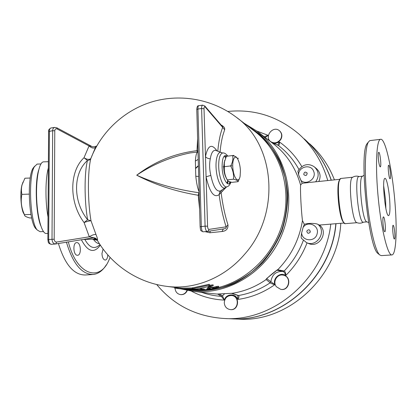 <?xml version="1.0" encoding="UTF-8"?>
<svg xmlns="http://www.w3.org/2000/svg" width="417" height="417" viewBox="0 0 417 417"><rect width="100%" height="100%" fill="white"/><g stroke="black" fill="none" stroke-linecap="round" stroke-linejoin="round"><path stroke-width="0.63" d="M391.777 254.933L381.352 255.616L379.678 254.928C375.404 251.17 369.801 227.802 367.049 200.431C364.27 173.06 364.984 147.957 368.3 142.155L369.749 140.628L370.4 140.55M368.008 142.52L366.981 143.808C358.948 153.732 368.513 248.339 378.057 253.531L378.318 253.755M395.191 205.612C397.192 231.711 396.014 254.417 392.022 254.917C388.018 256.147 381.55 231.034 378.381 199.383C375.164 167.749 376.348 140.393 380.372 139.346C385.381 136.943 392.845 172.174 395.191 205.612M378.323 158.1C378.11 154.65 378.245 152.726 378.714 152.325C379.996 151.517 381.654 166.764 380.304 166.889C379.48 166.388 378.818 163.459 378.323 158.1M384.672 231.696C383.317 231.054 382.123 216.814 383.426 216.918C384.766 216.246 386.246 231.763 384.839 231.743L384.672 231.696M394.784 232.941C395.014 236.59 394.899 238.618 394.425 239.019C393.283 239.613 391.933 225.17 393.142 225.263C393.815 225.712 394.362 228.271 394.784 232.941M388.884 165.346C390.025 166.539 391.115 178.747 390.072 178.737C388.978 179.446 387.482 165.257 388.649 165.221L388.884 165.346M368.644 222.553L366.824 221.834C362.383 221.641 358.052 178.799 362.232 176.417L362.561 176.209M366.95 221.88L363.473 222.167C358.719 224.596 353.866 176.6 358.87 176.589L359.105 176.563M389.681 199.889C390.276 209.271 389.942 214.505 388.68 215.589C385.527 217.497 381.576 178.335 384.927 178.387C386.476 177.626 388.92 188.859 389.681 199.889M383.656 185.768L385.595 200.259L385.871 208.573M363.535 222.162C361.357 223.345 359.126 223.502 356.837 222.636C352.125 222.24 347.861 180.092 352.271 177.48L352.62 177.251M110.124 257.445L108.665 260.755C99.163 282.445 76.363 274.516 68.341 241.891M66.444 242.204C72.866 263.815 81.821 274.574 93.293 274.469C98.386 273.86 102.738 270.628 106.356 264.774M107.774 254.844C107.638 257.93 106.82 259.682 105.319 260.083C103.343 259.801 102.222 257.638 101.951 253.583L103.103 249.043M77.14 242.621C81.065 243.101 81.544 255.141 77.635 255.287L77.14 255.272C73.204 254.938 72.667 242.751 76.572 242.6L77.14 242.621M92.548 274.522L85.412 274.985C73.918 275.131 64.916 264.644 58.406 243.518M238.263 319.104L238.451 319.114C287.746 322.716 338.135 277.258 340.798 223.293M334.444 179.863C328.831 165.549 320.537 153.498 309.565 143.703M231.305 318.807L231.513 318.812C280.787 322.357 331.593 277.831 335.998 223.689M331.312 180.186C325.786 164.032 317.019 150.49 305.009 139.565M198.383 165.997L195.537 168.593M99.444 243.747C97.338 243.528 95.352 242.105 93.497 239.473M97.667 240.864L97.151 240.265M174.749 287.386L174.634 288.131L182.015 288.903L192.174 288.788L209.506 285.04L208.667 286.135L213.29 285.609L196.621 289.002L184.83 289.257L177.678 288.559M209.339 285.27L213.097 284.837L213.29 285.609M176.381 287.594L182.067 288.105L192.138 287.985L209.308 284.264L209.506 285.04M192.612 287.673L192.664 288.475M192.138 287.985L192.174 288.788M182.067 288.105L182.015 288.903M180.801 287.938L180.749 288.741M185.753 289.575L195.782 290.279L182.599 289.096M216.658 287.25L218.748 286.985L217.768 287.412L209.125 289.304L207.004 289.398L210.887 288.627L207.921 288.168L210.945 287.589L213.78 287.991L216.658 287.25L216.486 286.489L218.565 286.229L218.748 286.985M207.807 287.412L210.799 286.813L213.634 287.224L216.486 286.489M213.634 287.224L213.78 287.991M207.004 289.398L206.921 288.621L208.443 288.283M201.458 290.055L204.46 289.841L201.453 289.408L190.168 289.737L198.68 289.69L201.458 290.055M200.061 288.595L204.299 289.017L204.46 289.825M233.88 155.39L225.154 156.448L226.405 156.328L224.283 162.349L224.409 166.67L223.137 166.816L230.674 165.94C232.681 162.286 233.327 158.83 232.608 155.577L233.895 155.4M223.137 166.831L224.409 166.706C224.033 171.116 224.857 175.281 226.89 179.195L227.234 179.873C227.479 180.858 229.048 181.682 231.951 182.349L238.112 181.682C237.961 180.717 236.413 179.883 233.478 179.19C233.921 174.655 232.988 170.251 230.674 165.976L231.956 165.794M227.114 179.644L226.134 177.887C224.799 174.77 224.07 171.059 223.939 166.764M223.939 166.727L224.669 160.488M240.427 170.762C240.202 166.336 239.4 162.63 238.024 159.654C235.068 153.367 231.701 159.721 233.02 169.537C234.224 179.378 238.92 183.511 240.124 176.136L240.427 170.762M232.676 155.567C235.433 156.344 236.929 157.24 237.179 158.252M239.634 178.023L238.112 181.682M237.289 158.397L238.472 158.257L237.315 158.434M227.234 179.873L233.478 179.19M226.368 178.085C224.706 175.411 223.82 171.648 223.71 166.79M223.71 166.753L224.33 162.01M34.736 166.122L33.021 168.254C26.876 177.798 28.809 221.067 35.685 228.485L37.004 229.777M43.441 231.581L40.074 231.69L37.196 229.965C30.029 222.235 27.991 176.667 34.408 166.701L37.103 164.095L37.681 164.074M38.661 170.063C34.679 182.328 35.846 213.718 40.72 225.644M30.264 178.033L24.921 178.221L22.158 184.585C21.283 187.499 21.189 190.762 21.866 194.374C20.522 201.275 21.387 208.036 24.467 214.651L24.452 214.797C24.28 215.938 26.104 217.002 29.925 217.987L31.676 217.929M24.452 214.797L23.196 212.571C20.714 206.3 20.068 191.945 21.96 185.002L23.076 181.963M30.973 214.432L24.467 214.651M29.216 194.119L21.866 194.374M37.092 179.868C35.888 191.971 36.331 204.012 38.432 215.99M276.408 286.74C272.238 281.829 277.3 273.458 283.388 275.199C291.895 276.815 289.132 291.165 280.651 289.32L276.408 286.74M283.388 275.199L283.628 275.256C292.124 276.867 289.362 291.207 280.891 289.367L280.75 289.335M280.547 139.351C277.691 143.005 274.407 143.766 270.706 141.629C263.779 136.786 273.13 125.079 279.442 130.724C281.918 133.153 282.288 136.031 280.547 139.351M279.526 130.797L279.677 130.922C282.147 133.351 282.517 136.223 280.782 139.539C277.925 143.193 274.647 143.948 270.946 141.816L270.862 141.754M187.019 290.347C185.674 293.318 183.506 294.736 180.519 294.616C177.22 293.975 175.39 291.837 175.025 288.199M187.332 290.404C185.982 293.359 183.819 294.772 180.842 294.647L180.519 294.616M224.273 302.851C224.674 298.025 227.14 295.585 231.67 295.528C239.931 296.169 238.644 310.571 230.382 309.607C226.739 309.007 224.7 306.756 224.273 302.851M231.67 295.528L231.951 295.564C240.208 296.2 238.92 310.592 230.669 309.628L230.382 309.607M237.779 295.418L237.826 299.437C239.071 297.457 239.306 296.148 238.529 295.523L231.81 293.292L217.565 294.016M217.664 294.021L221.328 296.383L224.304 300.089L222.506 295.872L219.191 294.032M221.328 296.383L222.506 295.872L224.45 293.896M301.611 238.55L301.522 238.409C301.022 237.779 301.064 235.975 301.642 232.999L303.096 227.421L304.332 224.372L302.466 220.572C299.354 239.441 291.233 255.715 278.097 269.387C275.022 271.232 266.76 278.222 265.681 279.88C255.34 286.959 244.258 291.42 232.431 293.271L217.231 294.053L211.883 293.578M302.466 220.572C301.22 211.023 300.136 190.194 300.605 185.091L302.163 183.261L298.614 174.885L297.926 171.147M258.118 132.027L273.036 143.542C286.5 153.878 295.689 167.723 300.605 185.091M331.202 180.201C325.578 163.688 316.586 149.912 304.233 138.861M231.091 318.796L231.284 318.802C280.558 322.346 331.374 277.852 335.836 223.7M198.372 165.664L195.526 168.239M266.718 278.52L266.025 279.468L270.164 282.815L270.852 281.683L266.692 278.645M237.815 295.434L238.493 295.507C249.72 293.631 260.276 289.398 270.164 282.815L270.852 281.683M270.185 282.835C271.008 283.456 272.546 284.071 274.803 284.675L270.883 281.71C272.014 274.542 276.075 271.123 283.07 271.441L284.227 271.008L277.524 269.757L266.744 278.462M266.025 279.468L265.681 279.88M232.431 293.271L231.81 293.292M276.742 270.211L283.018 271.431L284.185 271.003C292.562 262.21 298.932 252.061 303.289 240.552M283.018 271.431L283.07 271.441C284.066 271.894 284.993 273.213 285.853 275.387C285.749 272.968 285.207 271.503 284.227 271.008M278.097 269.387L277.524 269.757M330.796 224.117C324.629 278.4 273.422 321.976 224.169 318.499C196.407 316.618 173.91 305.286 156.672 284.503M319.458 225.05C329.008 231.972 319.193 248.522 308.559 243.486L308.408 243.424M201.588 292.307C207.916 294.553 214.489 295.908 221.307 296.367L222.475 295.856M217.622 294.016L217.231 294.053M237.852 295.444L238.529 295.523M265.238 137.521L268.037 135.311L264.253 136.76M271.957 142.708L278.243 145.356C279.176 145.377 279.578 144.256 279.458 141.994L277.732 145.1M298.921 169.422C293.578 159.779 286.672 151.752 278.207 145.34L277.884 145.168M278.243 145.356L277.915 145.179M314.637 167.123L316.409 168.567C320.277 172.138 321.08 176.443 318.823 181.484M227.786 111.459C254.287 108.821 278.009 116.359 298.942 134.06C312.661 146.346 322.268 161.843 327.772 180.556M314.981 181.88L302.163 183.261M304.332 224.372C307.981 222.819 316.811 223.314 318.03 224.445L319.292 225.065L344.035 223.027M95.764 146.841L96.817 145.882M95.488 147.394L96.04 146.148C95.733 146.675 91.912 147.154 91.672 146.377L89.056 145.929C91.537 148.118 93.679 148.608 95.483 147.399L90.817 158.59C89.202 159.831 86.929 159.555 83.994 157.762C69.118 171.439 68.92 202.547 84.088 222.553L87.622 219.759C72.819 201.468 72.97 173.133 87.481 160.503L83.994 157.762L89.056 145.929L57.192 128.989L56.801 127.79M87.481 160.503L89.519 159.961L90.817 158.59C87.565 171.34 87.601 201.208 91.01 220.812C89.368 220.843 87.059 221.422 84.088 222.553L89.295 236.809C92.021 235.042 94.247 234.276 95.983 234.516L91.01 220.812L87.622 219.759C84.286 201.083 84.27 172.706 87.481 160.503M55.659 243.966L56.634 242.058L89.295 236.809L95.258 238.05L97.354 239.843C97.88 239.853 97.422 238.076 95.983 234.516M93.309 237.815L95.248 238.05L97.354 239.843M95.952 238.467L97.01 239.733C111.501 265.243 138.236 282.898 166.988 286.39M205.075 231.633L209.913 232.769L221.959 231.518C226.155 231.054 228.162 228.855 227.984 224.93C224.925 215.271 222.631 204.492 221.109 192.586L226.613 186.842M197.611 138.668L196.98 150.667C174.728 153.388 154.644 161.561 136.724 175.197C155.015 184.783 175.526 191.471 198.242 195.271L199.623 209.381M220.108 151.72C220.697 145.397 221.635 139.862 222.918 135.118L224.654 129.744C225.018 127.951 223.84 126.372 221.114 124.996M235.714 116.817C275.22 144.167 281.105 213.707 244.591 254.318C224.502 278.019 194.192 290.018 166.967 286.39L176.636 287.626M199.149 192.743L198.857 192.727L198.242 195.271L199.222 195.239M197.95 150.683L196.98 150.667L197.403 152.028M220.03 191.132L219.102 194.635L221.109 192.586L220.056 191.122M222.073 191.627L221.573 190.402M209.913 232.769L210.236 230.992M221.959 231.518L223.387 228.943M227.984 224.93L226.113 226.832C226.577 227.937 225.738 228.636 223.585 228.912L207.52 231.414M216.72 150.521C211.586 143.391 207.833 145.413 205.466 156.583C206.405 157.902 208.015 158.648 210.293 158.82C211.221 153.154 212.894 150.302 215.302 150.271L215.751 150.334M207.207 231.456L203.027 231.805C202.094 231.544 201.52 229.762 201.302 226.457L197.924 109.045L201.609 108.503L204.017 108.738L206.076 176.792L210.814 175.395C209.428 169.411 209.256 163.881 210.293 158.82M224.654 129.744L222.678 127.378C220.338 133.357 218.722 141.17 217.825 150.818M222.636 126.773L222.678 127.378L205.143 106.976L204.789 105.965L202.558 105.147C201.901 105.475 201.588 106.596 201.609 108.503L205.096 226.129L200.124 226.775M198.685 176.438L195.787 176.25C196.563 183.464 197.674 188.646 199.123 191.804M198.2 159.372L195.364 161.077L195.787 176.25M198.617 174.019L198.237 160.649M197.986 151.929L197.694 151.991C196.501 152.622 195.729 155.656 195.364 161.077M228.005 180.863L227.03 183.292M54.872 127.388L54.507 127.44C53.35 127.826 52.735 128.91 52.662 130.683L54.778 130.776C54.976 129.077 55.784 128.483 57.192 128.989M48.612 131.574L52.662 130.683L52.01 239.207C52.271 242.267 53.449 243.856 55.544 243.976L55.55 243.976M202.756 105.115L198.633 105.736C197.549 105.537 196.939 106.804 196.782 109.541L197.924 109.045C197.898 107.148 198.132 106.048 198.633 105.736L198.8 105.71M198.857 192.727C176.136 189.48 155.426 183.636 136.724 175.197C152.836 164.329 170.657 156.907 190.183 152.935L190.215 152.93M93.418 237.81L95.748 239.056L96.16 239.129L95.993 238.503M48.356 168.03C45.328 178.283 45.13 201.567 48.018 217.012M43.9 161.848L43.305 161.869C39.031 162.422 35.784 179.56 36.675 199.05C37.509 218.55 42.185 234.286 46.433 233.478L47.903 233.426M343.3 222.042C338.995 217.221 335.987 185.846 339.308 180.384M81.398 239.759C87.815 251.925 94.133 253.718 100.351 245.128M100.064 244.701L98.464 245.822C93.684 249.376 89.139 247.239 84.818 239.41M195.276 289.836L195.265 290.216M188.218 289.21L188.187 289.69M183.021 289.231L185.794 289.58M210.799 286.813L210.945 287.589M207.895 288.376L207.989 289.148M204.299 289.017L204.356 289.794M201.395 288.627L201.453 289.408M197.319 288.929L197.345 289.518M191.148 289.137L191.132 289.716M191.158 291.019C201.364 296.529 212.415 299.552 224.304 300.089C226.082 293.573 235.532 293.068 237.826 299.437C251.029 297.618 263.351 292.698 274.803 284.675C272.52 278.207 280.208 271.707 285.853 275.387C295.158 266.124 302.231 255.277 307.063 242.856M212.196 293.615L192.154 291.144C227.718 295.726 266.859 271.936 281.981 234.364C297.29 196.871 285.749 152.591 257.008 131.173L244.305 123.38M246.338 124.933L259.744 134.206C267.782 141.853 274.464 150.782 279.781 160.988C284.185 171.768 286.839 183.167 287.751 195.187C287.6 207.343 285.635 219.295 281.856 231.049C277.081 242.444 270.784 252.843 262.971 262.236C254.427 270.852 244.946 277.878 234.526 283.31C218.498 290.196 201.494 292.244 185.33 289.455M268.668 140.169L268.037 135.311L256.898 131.089M301.825 166.586C295.976 156.636 288.522 148.436 279.458 141.994L274.422 143.724M315.716 181.802C319.344 176.297 318.927 171.361 314.47 166.988C310.41 163.959 303.3 162.536 297.847 171.314M298.614 174.885C298.218 166.644 310.973 163.5 313.636 171.267C317.029 178.737 305.838 186.19 300.61 180.003M307.178 173.065C305.213 171.444 304.082 171.945 303.779 174.561C305.744 176.183 306.876 175.682 307.178 173.065M305.76 173.576C304.947 173.931 304.947 173.931 305.76 173.576M303.096 227.421C307.663 220.192 319.657 225.571 317.118 233.828C315.32 242.267 302.106 241.479 301.642 232.999M306.349 242.553L306.516 242.621C316.894 247.552 326.907 231.795 318.03 224.445M310.368 231.967C308.57 233.989 307.381 233.697 306.792 231.091C308.585 229.069 309.779 229.36 310.368 231.967M308.877 231.576C308.022 231.367 308.022 231.367 308.877 231.576M219.102 194.635C220.708 206.483 223.043 217.215 226.113 226.832L208.881 229.407L208.49 230.789L207.291 231.451C206.087 231.206 205.352 229.433 205.096 226.129L207.572 226.212L206.076 176.792C209.642 192.32 213.984 198.268 219.102 194.635M225.342 187.65L220.577 190.877C216.59 192.148 213.337 186.988 210.814 175.395M225.534 158.106L224.466 155.854M222.068 152.867C218.028 149.771 214.891 159.43 216.371 171.257C217.747 183.105 223.012 191.21 226.144 186.863M227.609 183.673L228.188 180.988M204.017 108.738C204.059 106.966 204.434 106.377 205.143 106.976M208.881 229.407C208.161 229.256 207.723 228.193 207.572 226.212M47.861 239.718L48.664 239.499L49.394 131.167C49.456 129.395 49.957 128.332 50.884 127.983L51.182 127.936M51.557 244.31L51.494 244.32C49.811 244.164 48.867 242.553 48.664 239.499L54.179 239.222L54.778 130.776M56.634 242.058C55.19 242.037 54.372 241.089 54.179 239.222M55.789 243.94L93.012 237.862M202.954 231.81L200.952 230.674C200.686 230.794 200.41 229.48 200.118 226.728L196.782 109.635M230.591 181.984C228.005 188.249 222.313 178.44 222.089 166.852C222.198 157.709 223.898 154.16 227.187 156.203M223.048 152.987L222.579 153.008C219.921 153.956 218.628 158.481 218.701 166.581C218.941 177.486 223.486 188.39 226.926 186.759C228.563 186.446 229.923 184.898 231.002 182.104M229.319 183.605L229.845 181.749M236.866 117.698L254.193 130.938C280.073 150.172 292.437 188.135 282.549 223.158C272.739 258.186 241.891 285.332 209.037 289.32M208.166 289.424L204.351 289.763M200.4 289.914L195.583 289.825M97.171 240.02L93.121 239.139M189.959 289.945C200.567 290.91 211.231 290.123 221.948 287.589C232.514 284.06 242.465 278.9 251.8 272.108C265.144 260.886 275.58 246.145 281.955 229.423C287.438 212.081 288.465 194.802 285.035 177.595C281.97 166.607 277.409 156.526 271.358 147.357C264.56 138.871 256.721 131.777 247.834 126.08M356.999 222.699L345.479 223.642C340.136 226.097 335.32 178.533 340.908 178.455L341.169 178.429M342.894 221.302C338.974 215.078 336.378 187.942 339.047 181.176M378.057 253.531L379.678 254.928M366.981 143.808L368.3 142.155M380.372 139.346L369.749 140.628M362.232 176.417L364.067 175.26M362.571 176.203L358.87 176.589M359.167 176.558C356.728 175.771 354.429 176.078 352.271 177.48M231.513 318.812L238.451 319.114M176.693 288.439L178.106 288.616M195.792 289.82L195.782 290.274M207.921 288.168L207.802 287.391M190.188 289.174L190.168 289.737M226.134 177.887L226.89 179.195M224.169 162.693L224.283 162.349M35.685 228.485L37.196 229.965M33.021 168.254L34.408 166.701M40.934 163.954L37.103 164.095M21.96 185.002L22.158 184.585M192.154 291.144L180.978 288.934M237.883 295.455L231.367 293.307M277.93 145.184L271.863 142.635M301.522 238.409L306.516 242.621L308.559 243.486M95.483 147.399L90.838 158.512C101.498 131.079 125.241 109.489 153.347 101.456C181.504 93.559 212.618 99.501 235.735 116.828M221.917 152.768L215.375 150.282M198.237 160.733L198.612 173.946M190.183 152.935L197.986 151.976M227.802 180.697L226.858 183.146M51.354 244.331C47.429 243.398 48.435 241.672 47.861 239.671L48.612 131.485C48.205 130.354 48.961 129.187 50.884 127.983L54.507 127.44L56.811 127.795L91.667 146.372M55.758 243.945L93.069 237.857M55.352 243.997L51.494 244.32M204.867 106.059L222.647 126.784M83.228 239.462L95.399 239.066M231.284 318.802L224.169 318.499M227.828 156.125C225.905 153.68 224.158 152.643 222.579 153.008L222.058 152.862M43.305 161.869L48.403 161.687M97.338 240.301L92.126 239.176M339.834 179.305L313.735 182.01M352.646 177.235L340.908 178.455C334.987 182.135 339.115 222.131 345.312 223.658"/></g></svg>
